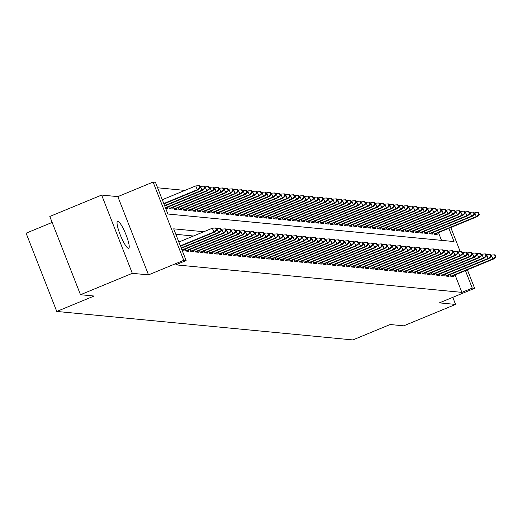 <?xml version="1.0" encoding="UTF-8"?>
<svg xmlns="http://www.w3.org/2000/svg" width="522" height="522" viewBox="0 0 522 522"><rect width="100%" height="100%" fill="white"/><g stroke="black" fill="none" stroke-linecap="round" stroke-linejoin="round"><path stroke-width="0.78" d="M117.828 221.25A14.609 2.701 67.6 0 0 117.554 221.282A14.609 2.701 67.6 0 0 120.367 235.154A14.609 2.701 67.6 0 0 128.438 248.322A14.609 2.701 67.6 0 0 128.706 248.283A14.609 2.701 67.6 0 0 125.893 234.417A14.609 2.701 67.6 0 0 117.828 221.25M52.154 222.424L26.1 233.184L56.767 311.445L352.833 339.933L390.149 324.521L403.747 325.832L455.576 304.43L452.796 297.331M56.767 311.445L94.084 296.033L80.486 294.721L49.818 216.467L101.646 195.065L132.314 273.326L148.516 274.879L183.757 260.328L153.09 182.067L155.452 182.295L167.888 214.02L454.023 241.555L448.842 228.342M148.516 274.879L117.848 196.624L101.646 195.065M117.848 196.624L153.09 182.067M184.892 190.406L157.605 187.783M80.486 294.721L132.314 273.326M450.134 274.552L450.917 276.556L453.755 276.83L453.292 275.655M445.403 274.096L446.186 276.099L449.024 276.373L448.561 275.198M440.672 273.639L441.455 275.649L444.294 275.923L443.837 274.742M435.942 273.189L436.725 275.192L439.563 275.466L439.106 274.291M431.211 272.732L432.001 274.735L434.833 275.009L434.376 273.835M426.481 272.275L427.27 274.278L430.108 274.552L429.645 273.378M421.756 271.818L422.539 273.828L425.378 274.102L424.915 272.921M417.026 271.368L417.809 273.371L420.647 273.645L420.184 272.471M412.295 270.911L413.078 272.915L415.917 273.189L415.46 272.014M407.565 270.455L408.348 272.458L411.186 272.732L410.729 271.557M402.834 270.005L403.623 272.008L406.462 272.282L405.999 271.101M398.103 269.548L398.893 271.551L401.731 271.825L401.268 270.65M393.379 269.091L394.162 271.094L397.001 271.368L396.537 270.194M388.649 268.634L389.432 270.637L392.27 270.911L391.807 269.737M383.918 268.184L384.701 270.187L387.539 270.461L387.083 269.28M379.187 267.727L379.977 269.73L382.809 270.005L382.352 268.83M374.457 267.271L375.246 269.274L378.085 269.548L377.621 268.373M369.726 266.814L370.516 268.823L373.354 269.091L372.891 267.916M365.002 266.364L365.785 268.367L368.623 268.641L368.16 267.46M360.271 265.907L361.054 267.91L363.893 268.184L363.436 267.01M355.541 265.45L356.324 267.453L359.162 267.727L358.705 266.553M350.81 264.993L351.6 267.003L354.431 267.271L353.975 266.096M346.079 264.543L346.869 266.546L349.707 266.82L349.244 265.639M341.355 264.086L342.138 266.089L344.977 266.364L344.513 265.189M336.625 263.63L337.408 265.633L340.246 265.907L339.783 264.732M331.894 263.173L332.677 265.183L335.516 265.45L335.059 264.276M327.163 262.723L327.947 264.726L330.785 265L330.328 263.819M322.433 262.266L323.222 264.269L326.061 264.543L325.597 263.369M317.702 261.809L318.492 263.812L321.33 264.086L320.867 262.912M312.978 261.352L313.761 263.362L316.6 263.63L316.136 262.455M308.248 260.902L309.031 262.905L311.869 263.179L311.406 261.998M303.517 260.445L304.3 262.449L307.138 262.723L306.682 261.548M298.786 259.989L299.569 261.992L302.408 262.266L301.951 261.091M294.056 259.532L294.845 261.542L297.684 261.809L297.22 260.635M289.325 259.082L290.115 261.085L292.953 261.359L292.49 260.184M284.601 258.625L285.384 260.628L288.222 260.902L287.759 259.728M279.87 258.168L280.653 260.171L283.492 260.445L283.028 259.271M275.14 257.711L275.923 259.721L278.761 259.989L278.304 258.814M270.409 257.261L271.199 259.264L274.03 259.538L273.574 258.364M265.678 256.804L266.468 258.808L269.306 259.082L268.843 257.907M260.948 256.348L261.737 258.351L264.576 258.625L264.112 257.45M256.224 255.891L257.007 257.901L259.845 258.168L259.382 256.994M251.493 255.441L252.276 257.444L255.114 257.718L254.658 256.543M246.762 254.984L247.545 256.987L250.384 257.261L249.927 256.087M242.032 254.527L242.821 256.53L245.653 256.804L245.196 255.63M237.301 254.07L238.091 256.08L240.929 256.348L240.466 255.173M232.577 253.62L233.36 255.623L236.198 255.897L235.735 254.723M227.846 253.163L228.629 255.167L231.468 255.441L231.005 254.266M223.116 252.707L223.899 254.71L226.737 254.984L226.28 253.809M218.385 252.25L219.168 254.26L222.007 254.527L221.55 253.353M213.655 251.8L214.444 253.803L217.282 254.077L216.819 252.902M208.924 251.343L209.713 253.346L212.552 253.62L212.089 252.446M204.2 250.886L204.983 252.889L207.821 253.163L207.358 251.989M199.469 250.429L200.252 252.439L203.091 252.707L202.627 251.532M194.739 249.979L195.522 251.982L198.36 252.257L197.903 251.082M190.008 249.523L190.791 251.526L193.629 251.8L193.173 250.625M185.277 249.066L186.067 251.069L188.905 251.343L188.442 250.168M182.263 250.704L184.175 250.886L183.711 249.712M441.508 240.355L438.48 232.623M165.683 208.402L167.595 208.585L167.131 207.41M168.704 206.764L169.487 208.767L172.325 209.041L171.862 207.867M173.428 207.221L174.218 209.224L177.056 209.498L176.593 208.324M178.159 207.678L178.948 209.681L181.787 209.955L181.323 208.774M182.889 208.128L183.672 210.138L186.511 210.405L186.054 209.231M187.62 208.585L188.403 210.588L191.241 210.862L190.784 209.687M192.35 209.041L193.133 211.045L195.972 211.319L195.509 210.144M197.081 209.498L197.864 211.501L200.702 211.775L200.239 210.594M201.805 209.948L202.595 211.958L205.433 212.226L204.97 211.051M206.536 210.405L207.325 212.408L210.157 212.682L209.7 211.508M211.266 210.862L212.049 212.865L214.888 213.139L214.431 211.965M215.997 211.319L216.78 213.322L219.618 213.596L219.162 212.415M220.728 211.769L221.511 213.779L224.349 214.046L223.886 212.872M225.452 212.226L226.241 214.229L229.08 214.503L228.616 213.328M230.182 212.682L230.972 214.686L233.81 214.96L233.347 213.785M234.913 213.139L235.703 215.142L238.534 215.416L238.078 214.235M239.644 213.589L240.427 215.593L243.265 215.867L242.808 214.692M244.374 214.046L245.157 216.049L247.996 216.323L247.532 215.149M249.105 214.503L249.888 216.506L252.726 216.78L252.263 215.606M253.829 214.96L254.619 216.963L257.457 217.237L256.994 216.056M258.56 215.41L259.349 217.413L262.188 217.687L261.724 216.513M263.29 215.867L264.073 217.87L266.912 218.144L266.455 216.969M268.021 216.323L268.804 218.327L271.642 218.601L271.186 217.426M272.752 216.774L273.535 218.783L276.373 219.057L275.91 217.876M277.482 217.23L278.265 219.233L281.104 219.508L280.64 218.333M282.206 217.687L282.996 219.69L285.834 219.964L285.371 218.79M286.937 218.144L287.726 220.147L290.565 220.421L290.101 219.247M291.667 218.594L292.45 220.604L295.289 220.878L294.832 219.697M296.398 219.051L297.181 221.054L300.019 221.328L299.563 220.153M301.129 219.508L301.912 221.511L304.75 221.785L304.287 220.61M305.859 219.964L306.642 221.967L309.481 222.242L309.017 221.067M310.583 220.415L311.373 222.424L314.211 222.698L313.748 221.517M315.314 220.871L316.104 222.874L318.935 223.148L318.479 221.974M320.045 221.328L320.828 223.331L323.666 223.605L323.209 222.431M324.775 221.785L325.558 223.788L328.397 224.062L327.94 222.887M329.506 222.235L330.289 224.245L333.127 224.519L332.664 223.338M334.23 222.692L335.02 224.695L337.858 224.969L337.395 223.794M338.961 223.148L339.75 225.152L342.589 225.426L342.125 224.251M343.691 223.605L344.481 225.608L347.313 225.882L346.856 224.708M348.422 224.055L349.205 226.065L352.043 226.339L351.587 225.158M353.153 224.512L353.936 226.515L356.774 226.789L356.311 225.615M357.883 224.969L358.666 226.972L361.505 227.246L361.041 226.072M362.607 225.426L363.397 227.429L366.235 227.703L365.772 226.528M367.338 225.876L368.127 227.886L370.966 228.153L370.503 226.979M372.069 226.333L372.852 228.336L375.69 228.61L375.233 227.435M376.799 226.789L377.582 228.793L380.421 229.067L379.964 227.892M381.53 227.246L382.313 229.249L385.151 229.523L384.688 228.349M386.26 227.696L387.043 229.706L389.882 229.974L389.419 228.799M390.985 228.153L391.774 230.156L394.612 230.43L394.149 229.256M395.715 228.61L396.505 230.613L399.337 230.887L398.88 229.713M400.446 229.067L401.229 231.07L404.067 231.344L403.61 230.169M405.176 229.517L405.959 231.527L408.798 231.794L408.341 230.62M409.907 229.974L410.69 231.977L413.528 232.251L413.065 231.076M414.631 230.43L415.421 232.434L418.259 232.708L417.796 231.533M419.362 230.887L420.151 232.89L422.99 233.164L422.526 231.99M424.092 231.337L424.882 233.347L427.714 233.615L427.257 232.44M428.823 231.794L429.606 233.797L432.444 234.071L431.988 232.897M433.554 232.251L434.337 234.254L437.175 234.528L436.712 233.354M203.841 231.729L173.689 228.832L186.126 260.556L175.757 264.837L461.892 292.372L455.053 274.924M193.473 236.009L175.842 234.313M467.379 269.835L474.622 288.314L439.38 302.871L455.576 304.43M474.622 288.314L472.26 288.092L465.422 270.644M461.892 292.372L472.26 288.092M186.126 260.556L183.757 260.328M450.799 227.533L460.28 251.728M216.389 230.085L216.858 230.13L216.03 228.016L215.56 227.97L216.389 230.085L213.837 232.022L214.686 232.107L180.508 246.221M180.358 245.849L213.837 232.022L212.343 228.218L178.87 242.038M215.56 227.97L212.343 228.218M214.686 232.107L216.858 230.13M200.285 187.829L199.456 185.715L198.98 185.669L199.809 187.783L200.285 187.829L198.106 189.806L197.257 189.721L195.763 185.917L162.29 199.737M199.809 187.783L197.257 189.721L163.784 203.547M198.106 189.806L163.928 203.919M195.763 185.917L198.98 185.669M221.119 230.541L221.589 230.587L220.76 228.473L220.291 228.427L221.119 230.541L218.561 232.479L219.416 232.564L181.317 248.296M181.173 247.924L218.561 232.479L217.074 228.675L216.402 228.949M220.291 228.427L217.074 228.675M219.416 232.564L221.589 230.587M225.843 230.998L226.32 231.044L225.491 228.923L225.015 228.877L225.843 230.998L223.292 232.936L224.147 233.021L182.132 250.364M181.982 249.992L223.292 232.936L221.804 229.132L221.126 229.406M225.015 228.877L221.804 229.132M224.147 233.021L226.32 231.044M230.574 231.448L231.05 231.494L230.222 229.38L229.745 229.334L230.574 231.448L228.023 233.393L228.877 233.471L186.217 251.089M185.943 250.769L228.023 233.393L226.528 229.582L225.856 229.863M229.745 229.334L226.528 229.582M228.877 233.471L231.05 231.494M235.305 231.905L235.781 231.951L234.952 229.837L234.476 229.791L235.305 231.905L232.753 233.843L233.602 233.928L190.948 251.539M190.674 251.219L232.753 233.843L231.259 230.039L230.587 230.319M234.476 229.791L231.259 230.039M233.602 233.928L235.781 231.951M205.009 188.285L204.18 186.171L203.71 186.126L204.539 188.24L205.009 188.285L202.836 190.262L201.988 190.178L200.494 186.374L199.822 186.648M204.539 188.24L201.988 190.178L164.593 205.622M202.836 190.262L164.743 205.994M200.494 186.374L203.71 186.126M209.74 188.736L208.911 186.622L208.441 186.576L209.27 188.69L209.74 188.736L207.567 190.713L206.719 190.634L205.224 186.824L204.552 187.104M209.27 188.69L206.719 190.634L165.409 207.691M207.567 190.713L165.552 208.063M205.224 186.824L208.441 186.576M214.47 189.192L213.642 187.078L213.172 187.033L214 189.147L214.47 189.192L212.297 191.169L211.443 191.091L209.955 187.281L209.276 187.561M214 189.147L211.443 191.091L169.369 208.467M212.297 191.169L169.643 208.787M209.955 187.281L213.172 187.033M219.201 189.649L218.372 187.535L217.896 187.489L218.725 189.603L219.201 189.649L217.028 191.626L216.173 191.541L214.686 187.737L214.007 188.018M218.725 189.603L216.173 191.541L174.094 208.917M217.028 191.626L174.374 209.237M214.686 187.737L217.896 187.489M240.035 232.362L240.505 232.407L239.676 230.293L239.207 230.248L240.035 232.362L237.484 234.3L238.332 234.385L195.678 251.995M195.404 251.676L237.484 234.3L235.99 230.496L235.318 230.77M239.207 230.248L235.99 230.496M238.332 234.385L240.505 232.407M223.931 190.106L223.103 187.992L222.626 187.946L223.455 190.06L223.931 190.106L221.752 192.083L220.904 191.998L219.41 188.194L218.738 188.468M223.455 190.06L220.904 191.998L178.824 209.374M221.752 192.083L179.098 209.694M219.41 188.194L222.626 187.946M244.766 232.819L245.236 232.864L244.407 230.744L243.937 230.698L244.766 232.819L242.215 234.756L243.063 234.841L200.409 252.452M200.135 252.133L242.215 234.756L240.72 230.946L240.048 231.226M243.937 230.698L240.72 230.946M243.063 234.841L245.236 232.864M249.496 233.269L249.966 233.314L249.138 231.2L248.668 231.155L249.496 233.269L246.939 235.213L247.793 235.292L205.139 252.909M204.865 252.589L246.939 235.213L245.451 231.403L244.772 231.683M248.668 231.155L245.451 231.403M247.793 235.292L249.966 233.314M254.221 233.725L254.697 233.771L253.868 231.657L253.392 231.611L254.221 233.725L251.669 235.663L252.524 235.748L209.87 253.359M209.59 253.04L251.669 235.663L250.182 231.859L249.503 232.14M253.392 231.611L250.182 231.859M252.524 235.748L254.697 233.771M258.951 234.182L259.427 234.228L258.599 232.114L258.122 232.068L258.951 234.182L256.4 236.12L257.248 236.205L214.594 253.816M214.32 253.496L256.4 236.12L254.906 232.316L254.234 232.59M258.122 232.068L254.906 232.316M257.248 236.205L259.427 234.228M263.682 234.639L264.158 234.685L263.329 232.564L262.853 232.518L263.682 234.639L261.13 236.577L261.979 236.662L219.325 254.273M219.051 253.953L261.13 236.577L259.636 232.766L258.964 233.047M262.853 232.518L259.636 232.766M261.979 236.662L264.158 234.685M228.662 190.556L227.833 188.442L227.357 188.396L228.186 190.51L228.662 190.556L226.483 192.533L225.635 192.455L224.14 188.644L223.468 188.925M228.186 190.51L225.635 192.455L183.555 209.831M226.483 192.533L183.829 210.151M224.14 188.644L227.357 188.396M233.386 191.013L232.558 188.899L232.088 188.853L232.916 190.967L233.386 191.013L231.213 192.99L230.365 192.912L228.871 189.101L228.199 189.382M232.916 190.967L230.365 192.912L188.285 210.288M231.213 192.99L188.559 210.607M228.871 189.101L232.088 188.853M238.117 191.47L237.288 189.355L236.818 189.31L237.647 191.424L238.117 191.47L235.944 193.447L235.089 193.362L233.602 189.558L232.929 189.838M237.647 191.424L235.089 193.362L193.016 210.738M235.944 193.447L193.29 211.058M233.602 189.558L236.818 189.31M242.847 191.926L242.019 189.806L241.549 189.767L242.378 191.881L242.847 191.926L240.675 193.903L239.82 193.819L238.332 190.015L237.654 190.289M242.378 191.881L239.82 193.819L197.747 211.195M240.675 193.903L198.021 211.514M238.332 190.015L241.549 189.767M247.578 192.377L246.749 190.262L246.273 190.217L247.102 192.331L247.578 192.377L245.405 194.354L244.55 194.275L243.056 190.465L242.384 190.745M247.102 192.331L244.55 194.275L202.471 211.651M245.405 194.354L202.751 211.971M243.056 190.465L246.273 190.217M268.412 235.089L268.882 235.135L268.054 233.021L267.584 232.975L268.412 235.089L265.861 237.034L266.709 237.112L224.055 254.729M223.781 254.41L265.861 237.034L264.367 233.223L263.695 233.504M267.584 232.975L264.367 233.223M266.709 237.112L268.882 235.135M252.309 192.833L251.48 190.719L251.004 190.674L251.832 192.788L252.309 192.833L250.129 194.81L249.281 194.732L247.787 190.922L247.115 191.202M251.832 192.788L249.281 194.732L207.201 212.108M250.129 194.81L207.475 212.428M247.787 190.922L251.004 190.674M273.143 235.546L273.613 235.592L272.784 233.478L272.314 233.432L273.143 235.546L270.585 237.484L271.44 237.569L228.786 255.18M228.512 254.86L270.585 237.484L269.098 233.68L268.425 233.96M272.314 233.432L269.098 233.68M271.44 237.569L273.613 235.592M257.033 193.29L256.204 191.176L255.734 191.13L256.563 193.244L257.033 193.29L254.86 195.267L254.012 195.182L252.517 191.378L251.845 191.659M256.563 193.244L254.012 195.182L211.932 212.558M254.86 195.267L212.206 212.878M252.517 191.378L255.734 191.13M277.874 236.003L278.343 236.048L277.515 233.934L277.045 233.889L277.874 236.003L275.316 237.941L276.171 238.025L233.517 255.636M233.243 255.317L275.316 237.941L273.828 234.137L273.15 234.411M277.045 233.889L273.828 234.137M276.171 238.025L278.343 236.048M261.763 193.747L260.935 191.626L260.465 191.587L261.294 193.701L261.763 193.747L259.591 195.724L258.742 195.639L257.248 191.835L256.576 192.109M261.294 193.701L258.742 195.639L216.663 213.015M259.591 195.724L216.937 213.335M257.248 191.835L260.465 191.587M282.598 236.459L283.074 236.499L282.245 234.385L281.769 234.339L282.598 236.459L280.046 238.397L280.901 238.476L238.247 256.093M237.967 255.773L280.046 238.397L278.552 234.587L277.88 234.867M281.769 234.339L278.552 234.587M280.901 238.476L283.074 236.499M266.494 194.197L265.665 192.083L265.196 192.037L266.024 194.151L266.494 194.197L264.321 196.174L263.466 196.096L261.979 192.285L261.307 192.566M266.024 194.151L263.466 196.096L221.393 213.472M264.321 196.174L221.667 213.792M261.979 192.285L265.196 192.037M287.328 236.91L287.805 236.955L286.976 234.841L286.5 234.796L287.328 236.91L284.777 238.854L285.625 238.932L242.971 256.55M242.697 256.23L284.777 238.854L283.283 235.044L282.611 235.324M286.5 234.796L283.283 235.044M285.625 238.932L287.805 236.955M271.225 194.654L270.396 192.54L269.92 192.494L270.748 194.608L271.225 194.654L269.052 196.631L268.197 196.553L266.709 192.742L266.031 193.023M270.748 194.608L268.197 196.553L226.124 213.922M269.052 196.631L226.398 214.248M266.709 192.742L269.92 192.494M292.059 237.366L292.535 237.412L291.7 235.298L291.23 235.252L292.059 237.366L289.508 239.304L290.356 239.389L247.702 257M247.428 256.68L289.508 239.304L288.013 235.5L287.341 235.781M291.23 235.252L288.013 235.5M290.356 239.389L292.535 237.412M275.955 195.111L275.127 192.996L274.65 192.951L275.479 195.065L275.955 195.111L273.782 197.088L272.928 197.003L271.433 193.199L270.761 193.473M275.479 195.065L272.928 197.003L230.848 214.379M273.782 197.088L231.122 214.699M271.433 193.199L274.65 192.951M296.79 237.823L297.259 237.869L296.431 235.755L295.961 235.709L296.79 237.823L294.238 239.761L295.087 239.846L252.433 257.457M252.159 257.137L294.238 239.761L292.744 235.957L292.072 236.231M295.961 235.709L292.744 235.957M295.087 239.846L297.259 237.869M301.52 238.273L301.99 238.319L301.161 236.205L300.692 236.159L301.52 238.273L298.962 240.218L299.817 240.296L257.163 257.914M256.889 257.594L298.962 240.218L297.475 236.407L296.803 236.688M300.692 236.159L297.475 236.407M299.817 240.296L301.99 238.319M306.244 238.73L306.721 238.776L305.892 236.662L305.416 236.616L306.244 238.73L303.693 240.675L304.548 240.753L261.894 258.37M261.62 258.051L303.693 240.675L302.205 236.864L301.527 237.145M305.416 236.616L302.205 236.864M304.548 240.753L306.721 238.776M310.975 239.187L311.451 239.233L310.623 237.118L310.146 237.073L310.975 239.187L308.424 241.125L309.278 241.21L266.618 258.821M266.344 258.501L308.424 241.125L306.929 237.321L306.257 237.601M310.146 237.073L306.929 237.321M309.278 241.21L311.451 239.233M315.706 239.644L316.182 239.689L315.353 237.575L314.877 237.53L315.706 239.644L313.154 241.582L314.003 241.666L271.349 259.277M271.075 258.958L313.154 241.582L311.66 237.778L310.988 238.052M314.877 237.53L311.66 237.778M314.003 241.666L316.182 239.689M320.436 240.094L320.906 240.14L320.077 238.025L319.608 237.98L320.436 240.094L317.885 242.038L318.733 242.117L276.079 259.734M275.805 259.414L317.885 242.038L316.391 238.228L315.719 238.508M319.608 237.98L316.391 238.228M318.733 242.117L320.906 240.14M325.167 240.551L325.637 240.596L324.808 238.482L324.338 238.437L325.167 240.551L322.616 242.495L323.464 242.573L280.81 260.191M280.536 259.871L322.616 242.495L321.121 238.684L320.449 238.965M324.338 238.437L321.121 238.684M323.464 242.573L325.637 240.596M329.897 241.007L330.367 241.053L329.539 238.939L329.069 238.893L329.897 241.007L327.34 242.945L328.194 243.03L285.541 260.641M285.266 260.321L327.34 242.945L325.852 239.141L325.173 239.422M329.069 238.893L325.852 239.141M328.194 243.03L330.367 241.053M334.622 241.464L335.098 241.51L334.269 239.396L333.793 239.35L334.622 241.464L332.07 243.402L332.925 243.487L290.271 261.098M289.997 260.778L332.07 243.402L330.583 239.598L329.904 239.872M333.793 239.35L330.583 239.598M332.925 243.487L335.098 241.51M339.352 241.914L339.829 241.96L339 239.846L338.524 239.8L339.352 241.914L336.801 243.859L337.656 243.937L294.995 261.555M294.721 261.235L336.801 243.859L335.307 240.048L334.635 240.329M338.524 239.8L335.307 240.048M337.656 243.937L339.829 241.96M344.083 242.371L344.559 242.417L343.73 240.303L343.254 240.257L344.083 242.371L341.532 244.316L342.38 244.394L299.726 262.011M299.452 261.692L341.532 244.316L340.037 240.505L339.365 240.786M343.254 240.257L340.037 240.505M342.38 244.394L344.559 242.417M348.813 242.828L349.283 242.874L348.455 240.759L347.985 240.714L348.813 242.828L346.262 244.766L347.11 244.851L304.457 262.462M304.182 262.142L346.262 244.766L344.768 240.962L344.096 241.242M347.985 240.714L344.768 240.962M347.11 244.851L349.283 242.874M353.544 243.285L354.014 243.33L353.185 241.216L352.715 241.171L353.544 243.285L350.993 245.223L351.841 245.307L309.187 262.918M308.913 262.599L350.993 245.223L349.499 241.418L348.827 241.693M352.715 241.171L349.499 241.418M351.841 245.307L354.014 243.33M358.275 243.735L358.744 243.781L357.916 241.666L357.446 241.621L358.275 243.735L355.717 245.679L356.572 245.758L313.918 263.375M313.644 263.055L355.717 245.679L354.229 241.869L353.551 242.149M357.446 241.621L354.229 241.869M356.572 245.758L358.744 243.781M362.999 244.192L363.475 244.237L362.646 242.123L362.17 242.077L362.999 244.192L360.448 246.136L361.302 246.214L318.648 263.832M318.368 263.512L360.448 246.136L358.96 242.325L358.281 242.606M362.17 242.077L358.96 242.325M361.302 246.214L363.475 244.237M367.729 244.648L368.206 244.694L367.377 242.58L366.901 242.534L367.729 244.648L365.178 246.586L366.026 246.671L323.372 264.282M323.098 263.962L365.178 246.586L363.684 242.782L363.012 243.063M366.901 242.534L363.684 242.782M366.026 246.671L368.206 244.694M372.46 245.105L372.936 245.151L372.108 243.037L371.631 242.991L372.46 245.105L369.909 247.043L370.757 247.128L328.103 264.739M327.829 264.419L369.909 247.043L368.415 243.239L367.742 243.513M371.631 242.991L368.415 243.239M370.757 247.128L372.936 245.151M377.191 245.555L377.66 245.601L376.832 243.487L376.362 243.441L377.191 245.555L374.639 247.5L375.488 247.578L332.834 265.196M332.56 264.876L374.639 247.5L373.145 243.689L372.473 243.97M376.362 243.441L373.145 243.689M375.488 247.578L377.66 245.601M280.686 195.567L279.857 193.447L279.381 193.401L280.21 195.522L280.686 195.567L278.507 197.544L277.658 197.46L276.164 193.655L275.492 193.93M280.21 195.522L277.658 197.46L235.579 214.836M278.507 197.544L235.853 215.155M276.164 193.655L279.381 193.401M285.41 196.018L284.581 193.903L284.112 193.858L284.94 195.972L285.41 196.018L283.237 197.995L282.389 197.916L280.895 194.106L280.223 194.386M284.94 195.972L282.389 197.916L240.309 215.292M283.237 197.995L240.583 215.612M280.895 194.106L284.112 193.858M290.141 196.474L289.312 194.36L288.842 194.315L289.671 196.429L290.141 196.474L287.968 198.451L287.12 198.373L285.625 194.562L284.953 194.843M289.671 196.429L287.12 198.373L245.04 215.743M287.968 198.451L245.314 216.069M285.625 194.562L288.842 194.315M294.871 196.931L294.043 194.817L293.573 194.771L294.401 196.885L294.871 196.931L292.698 198.908L291.844 198.823L290.356 195.019L289.677 195.293M294.401 196.885L291.844 198.823L249.77 216.199M292.698 198.908L250.045 216.519M290.356 195.019L293.573 194.771M299.602 197.388L298.773 195.267L298.297 195.221L299.126 197.342L299.602 197.388L297.429 199.365L296.574 199.28L295.087 195.476L294.408 195.75M299.126 197.342L296.574 199.28L254.501 216.656M297.429 199.365L254.775 216.976M295.087 195.476L298.297 195.221M304.333 197.838L303.504 195.724L303.028 195.678L303.856 197.792L304.333 197.838L302.16 199.815L301.305 199.737L299.811 195.926L299.139 196.207M303.856 197.792L301.305 199.737L259.225 217.113M302.16 199.815L259.499 217.433M299.811 195.926L303.028 195.678M309.063 198.295L308.234 196.181L307.758 196.135L308.587 198.249L309.063 198.295L306.884 200.272L306.036 200.194L304.541 196.383L303.869 196.663M308.587 198.249L306.036 200.194L263.956 217.563M306.884 200.272L264.23 217.889M304.541 196.383L307.758 196.135M313.787 198.751L312.959 196.637L312.489 196.592L313.317 198.706L313.787 198.751L311.614 200.729L310.766 200.644L309.272 196.84L308.6 197.114M313.317 198.706L310.766 200.644L268.686 218.02M311.614 200.729L268.96 218.34M309.272 196.84L312.489 196.592M318.518 199.208L317.689 197.088L317.219 197.042L318.048 199.163L318.518 199.208L316.345 201.185L315.497 201.1L314.003 197.296L313.33 197.57M318.048 199.163L315.497 201.1L273.417 218.477M316.345 201.185L273.691 218.796M314.003 197.296L317.219 197.042M323.248 199.658L322.42 197.544L321.95 197.499L322.779 199.613L323.248 199.658L321.076 201.636L320.221 201.557L318.733 197.747L318.055 198.027M322.779 199.613L320.221 201.557L278.148 218.933M321.076 201.636L278.422 219.253M318.733 197.747L321.95 197.499M327.979 200.115L327.15 198.001L326.674 197.955L327.503 200.07L327.979 200.115L325.806 202.092L324.952 202.014L323.464 198.203L322.785 198.484M327.503 200.07L324.952 202.014L282.872 219.384M325.806 202.092L283.152 219.703M323.464 198.203L326.674 197.955M332.71 200.572L331.881 198.458L331.405 198.412L332.233 200.526L332.71 200.572L330.53 202.549L329.682 202.464L328.188 198.66L327.516 198.934M332.233 200.526L329.682 202.464L287.602 219.84M330.53 202.549L287.876 220.16M328.188 198.66L331.405 198.412M337.44 201.029L336.605 198.908L336.135 198.862L336.964 200.983L337.44 201.029L335.261 203.006L334.413 202.921L332.919 199.117L332.246 199.391M336.964 200.983L334.413 202.921L292.333 220.297M335.261 203.006L292.607 220.617M332.919 199.117L336.135 198.862M342.164 201.479L341.336 199.365L340.866 199.319L341.695 201.433L342.164 201.479L339.992 203.456L339.143 203.378L337.649 199.567L336.977 199.848M341.695 201.433L339.143 203.378L297.064 220.754M339.992 203.456L297.338 221.074M337.649 199.567L340.866 199.319M346.895 201.936L346.066 199.822L345.597 199.776L346.425 201.89L346.895 201.936L344.722 203.913L343.868 203.834L342.38 200.024L341.708 200.304M346.425 201.89L343.868 203.834L301.794 221.204M344.722 203.913L302.068 221.524M342.38 200.024L345.597 199.776M351.626 202.392L350.797 200.278L350.321 200.233L351.156 202.347L351.626 202.392L349.453 204.37L348.598 204.285L347.11 200.481L346.432 200.755M351.156 202.347L348.598 204.285L306.525 221.661M349.453 204.37L306.799 221.98M347.11 200.481L350.321 200.233M356.356 202.849L355.528 200.729L355.051 200.683L355.88 202.804L356.356 202.849L354.184 204.826L353.329 204.741L351.835 200.937L351.162 201.211M355.88 202.804L353.329 204.741L311.249 222.118M354.184 204.826L311.53 222.437M351.835 200.937L355.051 200.683M361.087 203.299L360.258 201.185L359.782 201.14L360.611 203.254L361.087 203.299L358.908 205.276L358.059 205.198L356.565 201.388L355.893 201.668M360.611 203.254L358.059 205.198L315.98 222.574M358.908 205.276L316.254 222.894M356.565 201.388L359.782 201.14M381.921 246.012L382.391 246.058L381.562 243.944L381.093 243.898L381.921 246.012L379.363 247.957L380.218 248.035L337.564 265.652M337.29 265.333L379.363 247.957L377.876 244.146L377.204 244.427M381.093 243.898L377.876 244.146M380.218 248.035L382.391 246.058M386.652 246.469L387.122 246.514L386.293 244.4L385.817 244.355L386.652 246.469L384.094 248.407L384.949 248.492L342.295 266.103M342.021 265.783L384.094 248.407L382.606 244.603L381.928 244.883M385.817 244.355L382.606 244.603M384.949 248.492L387.122 246.514M391.376 246.926L391.852 246.971L391.024 244.851L390.547 244.811L391.376 246.926L388.825 248.863L389.68 248.948L347.026 266.559M346.745 266.24L388.825 248.863L387.331 245.059L386.658 245.333M390.547 244.811L387.331 245.059M389.68 248.948L391.852 246.971M396.107 247.376L396.583 247.421L395.754 245.307L395.278 245.262L396.107 247.376L393.555 249.32L394.404 249.399L351.75 267.016M351.476 266.696L393.555 249.32L392.061 245.51L391.389 245.79M395.278 245.262L392.061 245.51M394.404 249.399L396.583 247.421M400.837 247.833L401.307 247.878L400.478 245.764L400.009 245.718L400.837 247.833L398.286 249.777L399.134 249.855L356.48 267.473M356.206 267.153L398.286 249.777L396.792 245.966L396.12 246.247M400.009 245.718L396.792 245.966M399.134 249.855L401.307 247.878M405.568 248.289L406.038 248.335L405.209 246.221L404.739 246.175L405.568 248.289L403.017 250.227L403.865 250.312L361.211 267.923M360.937 267.603L403.017 250.227L401.522 246.423L400.85 246.704M404.739 246.175L401.522 246.423M403.865 250.312L406.038 248.335M410.299 248.746L410.768 248.792L409.94 246.671L409.47 246.632L410.299 248.746L407.741 250.684L408.596 250.769L365.942 268.38M365.668 268.06L407.741 250.684L406.253 246.88L405.581 247.154M409.47 246.632L406.253 246.88M408.596 250.769L410.768 248.792M415.023 249.196L415.499 249.242L414.67 247.128L414.194 247.082L415.023 249.196L412.471 251.141L413.326 251.219L370.672 268.837M370.398 268.517L412.471 251.141L410.984 247.33L410.305 247.611M414.194 247.082L410.984 247.33M413.326 251.219L415.499 249.242M419.753 249.653L420.23 249.699L419.401 247.585L418.925 247.539L419.753 249.653L417.202 251.597L418.057 251.676L375.396 269.293M375.122 268.974L417.202 251.597L415.708 247.787L415.036 248.067M418.925 247.539L415.708 247.787M418.057 251.676L420.23 249.699M424.484 250.11L424.96 250.155L424.132 248.041L423.655 247.996L424.484 250.11L421.933 252.048L422.781 252.133L380.127 269.743M379.853 269.424L421.933 252.048L420.438 248.244L419.766 248.518M423.655 247.996L420.438 248.244M422.781 252.133L424.96 250.155M365.811 203.756L364.982 201.642L364.513 201.596L365.341 203.71L365.811 203.756L363.638 205.733L362.79 205.655L361.296 201.844L360.624 202.125M365.341 203.71L362.79 205.655L320.71 223.024M363.638 205.733L320.984 223.344M361.296 201.844L364.513 201.596M370.542 204.213L369.713 202.099L369.243 202.053L370.072 204.167L370.542 204.213L368.369 206.19L367.521 206.105L366.026 202.301L365.354 202.575M370.072 204.167L367.521 206.105L325.441 223.481M368.369 206.19L325.715 223.801M366.026 202.301L369.243 202.053M375.272 204.67L374.444 202.549L373.974 202.503L374.803 204.624L375.272 204.67L373.099 206.647L372.245 206.562L370.757 202.758L370.085 203.032M374.803 204.624L372.245 206.562L330.172 223.938M373.099 206.647L330.446 224.258M370.757 202.758L373.974 202.503M380.003 205.12L379.174 203.006L378.698 202.96L379.527 205.074L380.003 205.12L377.83 207.097L376.975 207.019L375.488 203.208L374.809 203.489M379.527 205.074L376.975 207.019L334.902 224.395M377.83 207.097L335.176 224.714M375.488 203.208L378.698 202.96M384.734 205.577L383.905 203.463L383.429 203.417L384.257 205.531L384.734 205.577L382.561 207.554L381.706 207.469L380.212 203.665L379.54 203.945M384.257 205.531L381.706 207.469L339.626 224.845M382.561 207.554L339.9 225.165M380.212 203.665L383.429 203.417M389.464 206.033L388.636 203.919L388.159 203.874L388.988 205.988L389.464 206.033L387.285 208.01L386.437 207.926L384.942 204.122L384.27 204.396M388.988 205.988L386.437 207.926L344.357 225.302M387.285 208.01L344.631 225.621M384.942 204.122L388.159 203.874M394.188 206.49L393.36 204.37L392.89 204.324L393.718 206.444L394.188 206.49L392.015 208.467L391.167 208.382L389.673 204.578L389.001 204.852M393.718 206.444L391.167 208.382L349.087 225.758M392.015 208.467L349.362 226.078M389.673 204.578L392.89 204.324M398.919 206.94L398.09 204.826L397.62 204.781L398.449 206.895L398.919 206.94L396.746 208.917L395.898 208.839L394.404 205.029L393.732 205.309M398.449 206.895L395.898 208.839L353.818 226.215M396.746 208.917L354.092 226.535M394.404 205.029L397.62 204.781M403.65 207.397L402.821 205.283L402.351 205.237L403.18 207.351L403.65 207.397L401.477 209.374L400.622 209.289L399.134 205.485L398.456 205.766M403.18 207.351L400.622 209.289L358.549 226.665M401.477 209.374L358.823 226.985M399.134 205.485L402.351 205.237M408.38 207.854L407.551 205.74L407.075 205.694L407.904 207.808L408.38 207.854L406.207 209.831L405.353 209.746L403.865 205.942L403.186 206.216M407.904 207.808L405.353 209.746L363.273 227.122M406.207 209.831L363.553 227.442M403.865 205.942L407.075 205.694M429.214 250.567L429.684 250.612L428.856 248.492L428.386 248.446L429.214 250.567L426.663 252.504L427.511 252.589L384.858 270.2M384.583 269.881L426.663 252.504L425.169 248.7L424.497 248.974M428.386 248.446L425.169 248.7M427.511 252.589L429.684 250.612M413.111 208.311L412.282 206.19L411.806 206.144L412.634 208.265L413.111 208.311L410.938 210.288L410.083 210.203L408.589 206.392L407.917 206.673M412.634 208.265L410.083 210.203L368.003 227.579M410.938 210.288L368.278 227.899M408.589 206.392L411.806 206.144M433.945 251.017L434.415 251.062L433.586 248.948L433.116 248.903L433.945 251.017L431.394 252.961L432.242 253.04L389.588 270.657M389.314 270.337L431.394 252.961L429.9 249.151L429.228 249.431M433.116 248.903L429.9 249.151M432.242 253.04L434.415 251.062M438.676 251.473L439.146 251.519L438.317 249.405L437.847 249.359L438.676 251.473L436.118 253.418L436.973 253.496L394.319 271.114M394.045 270.787L436.118 253.418L434.63 249.607L433.952 249.888M437.847 249.359L434.63 249.607M436.973 253.496L439.146 251.519M443.4 251.93L443.876 251.976L443.047 249.862L442.571 249.816L443.4 251.93L440.849 253.868L441.703 253.953L399.049 271.564M398.769 271.244L440.849 253.868L439.361 250.064L438.682 250.338M442.571 249.816L439.361 250.064M441.703 253.953L443.876 251.976M448.13 252.387L448.607 252.433L447.778 250.312L447.302 250.266L448.13 252.387L445.579 254.325L446.434 254.41L403.774 272.021M403.499 271.701L445.579 254.325L444.085 250.521L443.413 250.795M447.302 250.266L444.085 250.521M446.434 254.41L448.607 252.433M452.861 252.837L453.337 252.883L452.509 250.769L452.032 250.723L452.861 252.837L450.31 254.782L451.158 254.86L408.504 272.477M408.23 272.158L450.31 254.782L448.816 250.971L448.144 251.252M452.032 250.723L448.816 250.971M451.158 254.86L453.337 252.883M457.592 253.294L458.062 253.34L457.233 251.226L456.763 251.18L457.592 253.294L455.04 255.238L455.889 255.317L413.235 272.934M412.961 272.608L455.04 255.238L453.546 251.428L452.874 251.708M456.763 251.18L453.546 251.428M455.889 255.317L458.062 253.34M462.322 253.751L462.792 253.796L461.963 251.682L461.494 251.637L462.322 253.751L459.771 255.689L460.619 255.773L417.965 273.384M417.691 273.065L459.771 255.689L458.277 251.885L457.605 252.159M461.494 251.637L458.277 251.885M460.619 255.773L462.792 253.796M467.053 254.207L467.523 254.253L466.694 252.133L466.224 252.087L467.053 254.207L464.495 256.145L465.35 256.23L422.696 273.841M422.422 273.521L464.495 256.145L463.007 252.341L462.329 252.615M466.224 252.087L463.007 252.341M465.35 256.23L467.523 254.253M471.777 254.658L472.253 254.703L471.425 252.589L470.948 252.544L471.777 254.658L469.226 256.602L470.081 256.68L427.427 274.298M427.146 273.978L469.226 256.602L467.738 252.792L467.059 253.072M470.948 252.544L467.738 252.792M470.081 256.68L472.253 254.703M476.508 255.114L476.984 255.16L476.155 253.046L475.679 253L476.508 255.114L473.956 257.059L474.805 257.137L432.151 274.748M431.877 274.428L473.956 257.059L472.462 253.248L471.79 253.529M475.679 253L472.462 253.248M474.805 257.137L476.984 255.16M417.841 208.761L417.013 206.647L416.536 206.601L417.365 208.715L417.841 208.761L415.662 210.738L414.814 210.66L413.32 206.849L412.648 207.13M417.365 208.715L414.814 210.66L372.734 228.036M415.662 210.738L373.008 228.355M413.32 206.849L416.536 206.601M422.566 209.218L421.737 207.103L421.267 207.058L422.096 209.172L422.566 209.218L420.393 211.195L419.544 211.11L418.05 207.306L417.378 207.586M422.096 209.172L419.544 211.11L377.465 228.486M420.393 211.195L377.739 228.806M418.05 207.306L421.267 207.058M427.296 209.674L426.467 207.56L425.998 207.515L426.826 209.629L427.296 209.674L425.123 211.651L424.275 211.567L422.781 207.763L422.109 208.037M426.826 209.629L424.275 211.567L382.195 228.943M425.123 211.651L382.469 229.262M422.781 207.763L425.998 207.515M432.027 210.131L431.198 208.01L430.728 207.965L431.557 210.085L432.027 210.131L429.854 212.108L428.999 212.023L427.511 208.213L426.833 208.493M431.557 210.085L428.999 212.023L386.926 229.399M429.854 212.108L387.2 229.719M427.511 208.213L430.728 207.965M436.757 210.581L435.929 208.467L435.452 208.422L436.281 210.536L436.757 210.581L434.585 212.558L433.73 212.48L432.242 208.669L431.563 208.95M436.281 210.536L433.73 212.48L391.65 229.856M434.585 212.558L391.931 230.176M432.242 208.669L435.452 208.422M441.488 211.038L440.659 208.924L440.183 208.878L441.012 210.992L441.488 211.038L439.309 213.015L438.46 212.93L436.966 209.126L436.294 209.407M441.012 210.992L438.46 212.93L396.381 230.306M439.309 213.015L396.655 230.626M436.966 209.126L440.183 208.878M446.219 211.495L445.383 209.381L444.914 209.335L445.742 211.449L446.219 211.495L444.039 213.472L443.191 213.387L441.697 209.583L441.025 209.857M445.742 211.449L443.191 213.387L401.111 230.763M444.039 213.472L401.385 231.083M441.697 209.583L444.914 209.335M450.943 211.945L450.114 209.831L449.644 209.785L450.473 211.906L450.943 211.945L448.77 213.929L447.922 213.844L446.427 210.033L445.755 210.314M450.473 211.906L447.922 213.844L405.842 231.22M448.77 213.929L406.116 231.54M446.427 210.033L449.644 209.785M455.673 212.402L454.845 210.288L454.375 210.242L455.204 212.356L455.673 212.402L453.501 214.379L452.646 214.301L451.158 210.49L450.486 210.771M455.204 212.356L452.646 214.301L410.573 231.677M453.501 214.379L410.847 231.996M451.158 210.49L454.375 210.242M460.404 212.859L459.575 210.744L459.099 210.699L459.934 212.813L460.404 212.859L458.231 214.836L457.376 214.751L455.889 210.947L455.21 211.227M459.934 212.813L457.376 214.751L415.303 232.127M458.231 214.836L415.577 232.447M455.889 210.947L459.099 210.699M481.238 255.571L481.715 255.617L480.879 253.503L480.41 253.457L481.238 255.571L478.687 257.509L479.535 257.594L436.881 275.205M436.607 274.885L478.687 257.509L477.193 253.705L476.521 253.979M480.41 253.457L477.193 253.705M479.535 257.594L481.715 255.617M465.135 213.315L464.306 211.201L463.83 211.156L464.658 213.27L465.135 213.315L462.962 215.292L462.107 215.208L460.613 211.403L459.941 211.678M464.658 213.27L462.107 215.208L420.027 232.584M462.962 215.292L420.308 232.903M460.613 211.403L463.83 211.156M485.969 256.028L486.439 256.074L485.61 253.953L485.14 253.907L485.969 256.028L483.418 257.966L484.266 258.051L441.612 275.662M441.338 275.342L483.418 257.966L481.923 254.162L481.251 254.436M485.14 253.907L481.923 254.162M484.266 258.051L486.439 256.074M469.865 213.766L469.037 211.651L468.56 211.606L469.389 213.726L469.865 213.766L467.686 215.743L466.838 215.664L465.343 211.854L464.671 212.134M469.389 213.726L466.838 215.664L424.758 233.04M467.686 215.743L425.032 233.36M465.343 211.854L468.56 211.606M490.7 256.478L491.169 256.524L490.341 254.41L489.871 254.364L490.7 256.478L488.142 258.423L488.997 258.501L446.343 276.118M446.069 275.799L488.142 258.423L486.654 254.612L485.982 254.893M489.871 254.364L486.654 254.612M488.997 258.501L491.169 256.524M474.589 214.222L473.761 212.108L473.291 212.062L474.12 214.177L474.589 214.222L472.417 216.199L471.568 216.121L470.074 212.31L469.402 212.591M474.12 214.177L471.568 216.121L429.489 233.497M472.417 216.199L429.763 233.817M470.074 212.31L473.291 212.062M495.43 256.935L495.9 256.981L495.071 254.867L494.595 254.821L495.43 256.935L492.872 258.879L493.727 258.958L451.073 276.569M450.799 276.249L492.872 258.879L491.385 255.069L490.706 255.349M494.595 254.821L491.385 255.069M493.727 258.958L495.9 256.981M479.32 214.679L478.491 212.565L478.022 212.519L478.85 214.633L479.32 214.679L477.147 216.656L476.299 216.571L474.805 212.767L474.133 213.048M478.85 214.633L476.299 216.571L434.219 233.947M477.147 216.656L434.493 234.267M474.805 212.767L478.022 212.519"/></g></svg>
